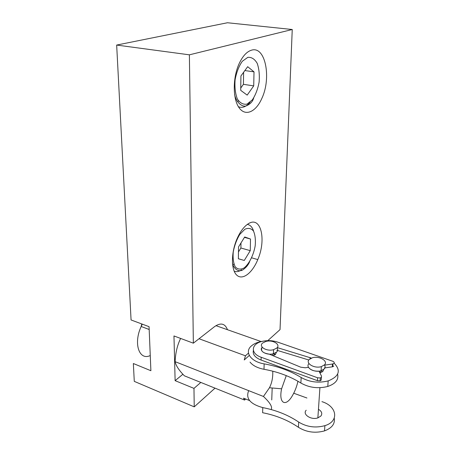 <?xml version="1.0" encoding="UTF-8"?>
<svg xmlns="http://www.w3.org/2000/svg" width="455" height="455" viewBox="0 0 455 455"><rect width="100%" height="100%" fill="white"/><g stroke="black" fill="none" stroke-linecap="round" stroke-linejoin="round"><path stroke-width="0.68" d="M324.557 365.143L332.503 364.028L333.97 363.374C334.527 362.544 334.107 361.833 332.702 361.242L277.595 342.092C272.448 340.414 267.25 340.198 262.006 341.432C251.126 343.883 250.176 353.512 261.17 357.249L317.618 377.792L320.337 377.912L321.355 377.326L321.526 376.143L319.023 371.149C314.081 371.382 310.577 370.12 308.518 367.367L305.208 367.771L300.727 367.185L269.178 354.121C262.575 353.063 260.26 350.782 262.245 347.273C258.383 350.828 266.732 355.736 273.421 353.717L276.646 352.068C277.959 350.737 278.068 349.349 276.958 347.899M253.378 350.464C252.514 354.394 255.084 357.59 261.09 360.047L317.425 380.676L320.138 380.795L321.156 380.204L321.452 377.201M276.72 350.225L308.826 360.002M277.226 347.592L311.442 358.096M324.364 367.964L332.292 366.849L333.754 366.19M262.239 407.492L262.774 407.794M263.462 341.108L259.771 341.824C256.319 342.723 253.554 344.071 251.473 345.874C244.102 351.817 250.54 361.674 264.156 363.869C278.085 366.355 290.426 370.899 301.176 377.502C309.508 382.149 318.511 383.281 328.174 380.909C339.208 376.444 341.193 370.529 334.124 363.158M250.023 362.1C252.832 365.621 257.485 368.015 263.985 369.289C277.868 371.786 290.159 376.37 300.869 383.025C309.167 387.711 318.136 388.854 327.771 386.46C335.557 383.753 338.838 379.652 337.616 374.164M262.609 343.047C258.19 346.528 266.636 351.755 273.569 349.685L276.805 348.047C281.048 344.458 272.579 339.47 265.845 341.455L262.609 343.047M273.114 355.747L275.468 354.456L276.373 352.307M309.252 359.484C305.06 363.238 314.416 368.868 321.361 366.622L324.512 364.859C328.493 360.98 319.143 355.622 312.403 357.772L309.252 359.484M308.99 363.59C304.85 367.378 314.166 373.015 321.076 370.757L324.222 368.982C325.285 367.748 325.376 366.434 324.495 365.041M319.945 372.998L322.868 371.411L323.619 369.528M306.198 410.228C302.12 414.283 311.129 420.329 317.863 417.895L320.923 415.989C322.567 413.544 321.742 411.309 318.449 409.295M248.686 390.652C245.495 398.455 250.193 404.103 262.78 407.6L262.62 412.719C276.111 415.364 288.038 420.221 298.406 427.285C306.442 432.244 315.144 433.45 324.512 430.891C331.923 428.092 335.17 423.844 334.249 418.145M262.78 407.6C276.316 410.228 288.288 415.051 298.696 422.069C306.761 427 315.497 428.195 324.898 425.658C339.612 421.239 336.962 406.184 321.93 401.651M306.932 398.006L293.731 393.228M322.453 371.803L320.798 370.831M275.195 354.695L273.233 353.762M329.215 360.03L322.606 357.732M282.743 343.878L276.168 341.642M275.372 354.547L273.62 353.66M272.75 371.195C273 377.445 271.902 382.968 269.457 387.757L263.439 396.464C269.9 402.521 272.517 406.798 271.282 409.295M297.94 381.262C296.808 386.42 294.999 391.152 292.519 395.446C285.842 407.435 278.414 403.636 281.599 388.798L286.269 375.614M249.294 355.44L244.25 359.962L245.45 355.793L248.464 353.108M199.034 338.742L245.45 355.793M245.666 399.007L244.591 400.059L184.349 375.796C178.934 370.256 175.852 365.547 175.112 361.662C175.516 352.767 177.353 345.021 180.629 338.435M175.112 361.662L263.439 396.464M249.602 400.588L243.539 398.153L244.591 400.059M215.943 325.661L261.051 341.523M240.923 75.968L247.685 66.692L254.015 71.85L253.719 85.887L247.184 95.118L240.723 90.357L240.923 75.968M240.758 88.031L243.425 84.323L243.613 72.282M253.719 85.887L243.425 84.323M254.015 71.85L244.87 70.559M182.904 374.249L175.124 380.653L173.964 335.955L193.352 343.178L189.382 54.828L292.247 29.507L280.03 329.613L267.773 340.647M292.247 29.507L227.472 22.75L116.662 45.062L131.068 319.962L149.064 326.673L150.889 370.717L133.349 363.522L134.282 381.37L194.228 406.855L193.972 388.377L175.124 380.653M238.454 100.834L237.709 101.892M251.558 50.169C265.47 45.75 271.55 78.032 261.887 98.314C256.023 111.862 245.529 116.799 239.165 107.858C232.71 99.139 232.568 77.794 239.222 63.455C242.76 55.988 246.872 51.557 251.558 50.169M233.87 263.985L233.062 264.998M248.18 223.843C260.863 215.334 266.596 239.54 257.792 259.583C252.451 272.772 242.833 280.462 236.998 275.355C231.077 270.463 230.89 253.134 236.896 239.108C240.109 231.731 243.874 226.641 248.18 223.843M193.352 343.178L214.385 326.753C220.624 322.379 224.992 323.368 227.483 329.721M200.843 382.433L193.972 388.377M194.228 406.855L215.016 388.143M116.662 45.062L189.382 54.828M238.465 251.951L240.905 248.009L240.985 242.964M244.284 260.465L238.369 258.758L238.539 246.9L244.699 236.981L250.506 239.023L250.261 250.654L244.284 260.465L238.374 258.736M250.261 250.654L240.905 248.009M250.506 239.023L244.454 237.374M310.094 357.545L310.014 358.841M332.503 364.028L332.292 366.849M317.618 377.792L317.425 380.676M261.17 357.249L261.09 360.047M264.156 363.869L263.985 369.289M298.406 427.285L298.696 422.069M301.176 377.502L300.869 383.025M238.426 106.726C242.361 108.301 246.246 106.811 250.079 102.238M247.85 57.33L242.31 61.271C238.892 66.168 236.492 72.328 235.104 79.756C234.564 87.235 235.315 93.65 237.368 98.997C240.058 103.086 243.277 104.787 247.031 104.104L252.332 99.89C255.517 95.084 257.775 89.191 259.1 82.207C259.697 75.126 259.083 68.876 257.257 63.455C254.777 59.099 251.638 57.057 247.85 57.33M150.258 355.531C139.179 360.929 133.207 343.451 141.169 326.491L142.296 324.148M253.651 231.35C252.394 227.164 250.284 224.855 247.31 224.429M234.132 271.117C236.401 272.135 238.892 271.692 241.605 269.798M244.153 267.904C249.283 263.695 253.577 255.039 255.192 245.78C255.727 239.751 255.147 234.831 253.463 231.021C251.177 228.313 248.299 227.722 244.835 229.263L239.785 234.399C236.674 239.58 234.49 245.444 233.239 251.985C232.75 258.292 233.443 263.291 235.32 266.983C237.777 269.428 240.723 269.735 244.153 267.904M320.337 377.912L320.138 380.795M332.997 363.92L332.781 366.741M273.569 349.685L273.421 353.717M272.801 353.865L272.738 355.594M321.361 366.622L321.076 370.757M320.337 370.939L320.201 372.924M319.922 387.705L317.863 417.895M324.512 430.891L324.898 425.658M328.174 380.909L327.771 386.46M271.743 399.951L272.187 387.99M281.599 388.798L269.457 387.757M234.581 94.583C236.754 104.093 243.607 107.568 246.781 105.623C250.415 103.996 252.724 101.448 253.697 97.967M149.183 329.5L141.169 326.491L141.778 323.954M257.792 259.583L251.672 257.82M232.431 262.927C232.903 267.529 238.522 273.677 243.783 269.15C246.502 267.108 248.458 264.594 249.664 261.608"/></g></svg>
